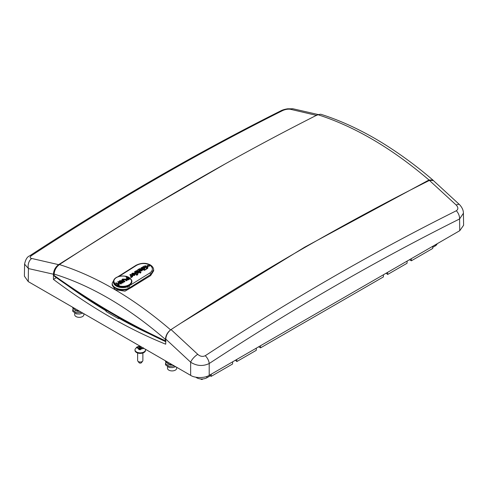 <?xml version="1.0" encoding="UTF-8"?>
<svg xmlns="http://www.w3.org/2000/svg" width="488" height="488" viewBox="0 0 488 488"><rect width="100%" height="100%" fill="white"/><g stroke="black" fill="none" stroke-linecap="round" stroke-linejoin="round"><path stroke-width="0.73" d="M120.115 318.255L119.651 318.658L118.261 318.499L118.261 317.2M56.382 277.672L53.424 279.38A536.666 312.54 -119.6 0 0 109.532 316.639A536.666 312.54 -119.6 0 0 165.713 344.205L165.786 339.087C166.091 335.207 167.841 332.035 171.05 329.577C257.219 273.317 343.339 223.596 429.416 180.414L433.32 180.505L459.537 204.624A7.875 2.708 -45.3 0 0 456.243 205.07L429.416 180.414M106.231 310.191L106.207 311.545A536.629 312.515 -119.6 0 0 112.234 315.077A536.629 312.515 -119.6 0 0 118.261 318.499M316.95 115.485L290.256 109.239C287.865 108.964 285.358 109.397 282.735 110.526C199.092 152.409 115.4 200.727 31.659 255.48C29.628 257.042 29.658 258.042 31.757 258.481L58.584 264.649L141.996 212.146L225.444 163.767M58.584 264.649C55.394 267.101 53.674 270.285 53.424 274.213L28.438 268.559L24.583 264.154L24.4 276.171L28.243 281.594L190.643 375.357L190.643 362.2L165.786 339.087M53.424 279.38L53.424 274.213M205.265 355.709A7.875 4.233 56.7 0 1 209.2 363.523L209.2 375.357L459.757 230.696L459.58 218.966C376.071 260.647 292.611 308.831 209.2 363.523C202.953 366.494 196.768 366.055 190.643 362.2A7.875 2.739 135 0 1 197.744 354.312C200.129 356.46 202.63 356.929 205.265 355.709C288.908 300.809 372.6 252.491 456.341 210.755C458.372 209.285 458.342 207.388 456.243 205.07M456.341 210.755A7.875 4.837 63.5 0 1 459.58 218.966L463.417 213.238L463.6 225.273L459.757 230.696M209.2 375.357C205.021 378.243 194.816 378.243 190.643 375.357M171.05 329.577L197.744 354.312M28.243 281.594L28.438 268.559A7.875 5.813 -81.1 0 1 31.757 258.481M24.583 264.154C25.498 259.555 27.194 256.779 29.676 255.828L29.676 255.828A7.875 4.227 56.8 0 1 31.659 255.48M29.676 255.828C113.429 201.044 197.152 152.707 280.844 110.825L280.844 110.825A7.875 4.843 63.4 0 1 282.735 110.526M280.844 110.825C282.522 109.922 284.772 109.251 287.609 108.812L293.038 108.793A7.875 5.838 99.1 0 0 290.256 109.239M106.207 311.545L105.908 310.722M132.583 286.785L124.995 291.183L115.247 289.671L112.167 285.157L112.191 283.778A10.498 6.131 0.3 0 0 115.266 288.164A10.498 6.131 0.3 0 0 132.553 285.992M428.995 179.993C391.949 148.352 354.88 126.575 317.786 114.668L320.775 114.241L324.77 115.546C336.873 119.615 349.066 124.806 361.364 131.126C385.386 143.289 411.543 161.583 432.941 180.102L428.995 179.993L304.646 247.19L180.316 323.55M54.125 274.067C54.442 270.2 56.212 267.027 59.426 264.557C96.581 276.367 133.651 298.137 170.635 329.888C167.433 332.352 165.7 335.537 165.438 339.453C128.442 307.428 91.341 285.632 54.125 274.067L54.101 275.415C91.152 301.846 128.259 323.642 165.432 340.813L165.438 339.453M59.426 264.557C145.619 208.065 231.739 158.1 317.786 114.668M433.344 180.523L432.941 180.102M165.432 340.813L165.749 341.673M165.896 341.759C128.667 324.557 91.518 302.731 54.442 276.293L54.101 275.415M145.381 267.503L144.844 267.021L144.161 267.43L144.698 267.918L145.381 267.503L144.692 268.132L144.161 267.43M144.777 267.058A656.702 375.827 120.4 0 1 145.119 266.851L144.637 266.93L145.162 267.406L145.644 267.113L146.62 268.022L146.144 268.308L146.656 268.796L144.417 270.157L144.796 268.65L144.43 268.26L144.033 268.498L142.74 267.332L141.075 267.735L141.422 268.095L142.142 267.863L143.326 268.931L142.905 269.187L143.277 269.577L143.728 269.303L144.417 269.949L144.765 269.169M144.436 269.077L144.796 268.65M134.694 274.964L135.31 274.103L134.554 273.121L132.236 273.219L131.638 274.043L132.462 275.092L134.694 274.964L134.694 275.391L135.31 274.103M134.194 274.659L133.858 273.554L132.718 273.518L132.51 273.957L133.151 274.652L134.194 274.659L134.292 273.933A657.232 376.132 120.4 0 1 135.023 273.475M136.86 272.926L135.164 271.432L134.462 271.871L136.158 273.365L135.719 273.64L136.085 274.03L136.561 273.731L136.866 274.061L136.378 274.476L136.75 274.872L137.768 273.823L137.287 272.658L136.86 272.926M136.378 274.476L136.744 275.299A656.671 375.809 -59.6 0 1 137.433 274.866L137.768 273.823M142.465 269.443L141.813 268.711L139.452 268.723L138.439 269.346L138.842 269.699L139.928 269.028L141.062 269.101L139.672 269.956L139.83 270.48L141.898 270.474L142.465 269.443L142.496 270.084M141.489 270.108L141.41 269.382L140.416 269.992L141.489 270.108L141.489 269.455A657.232 376.132 120.4 0 1 142.215 269.016M132.657 276.202L130.558 274.335L129.857 274.781L131.077 275.97L130.601 276.83L131.04 277.233L132.657 276.202L132.651 276.629A656.702 375.827 -59.6 0 0 131.949 277.074L131.949 276.647M131.858 275.476A657.232 376.132 120.4 0 0 131.077 275.97L130.9 276.641M140.886 272.231L138.025 269.657L137.317 270.096L137.915 271.145L136.353 270.694L135.627 271.145L137.872 271.773L137.793 272.963L138.665 272.414L138.696 271.304L140.184 272.664L140.886 272.231L140.886 272.658A656.671 375.809 -59.6 0 0 140.178 273.091L140.184 272.664M148.291 265.82L147.754 265.332L147.162 265.685L147.699 266.173L148.291 265.82L148.291 266.241A656.708 375.827 -59.6 0 0 147.699 266.594L147.699 266.173M124.965 276.238L124.873 276.226A8.79 5.136 0.3 0 0 116.486 277.544A8.79 5.136 0.3 0 0 116.486 284.803A8.79 5.136 0.3 0 0 128.923 284.846A8.79 5.136 0.3 0 0 131.223 279.959C130.302 278.02 128.185 276.775 124.873 276.226M126.459 276.556L129.198 277.599L131.607 280.222A9.187 5.362 -179.7 0 1 131.888 281.564A9.187 5.362 -179.7 0 1 129.198 285.327A9.187 5.362 -179.7 0 1 119.176 286.45A9.187 5.362 -179.7 0 1 113.515 281.46L113.515 282.21A9.187 5.362 0.3 0 0 118.248 286.932A9.187 5.362 0.3 0 0 127.6 286.81L149.718 273.073C153.281 270.334 153.25 267.631 149.639 264.972C145.302 262.953 140.941 263.075 136.561 265.344L118.944 276.452M131.223 279.959A0.397 0.311 -23.5 0 1 131.583 280.118L131.888 281.71L129.198 285.974L127.6 286.81M147.455 267.589A656.695 375.821 -59.6 0 1 147.87 267.339L147.333 266.418L146.711 266.79L147.254 267.284L147.876 266.912M146.711 266.79L147.248 267.711M146.571 268.144L147.15 268.693A656.677 375.809 -59.6 0 1 147.773 268.315L147.193 267.345L146.571 267.717L147.156 268.266L147.773 267.894M148.694 265.478L149.102 266.277A656.702 375.827 -59.6 0 1 149.584 265.99L149.182 265.191L148.694 265.478L149.102 265.85L149.584 265.564M147.162 265.685L147.699 266.594M146.62 268.022L146.62 268.235A656.695 375.821 120.4 0 0 146.278 268.437M146.656 268.796L146.656 269.01A656.677 375.809 120.4 0 0 144.411 270.37L144.417 269.949M142.905 269.187L143.271 270.004A656.702 375.827 -59.6 0 1 143.722 269.724L144.411 270.37M141.075 267.735L141.416 268.522A656.695 375.821 -59.6 0 1 141.691 268.357L143.326 269.358M139.672 269.956L139.83 270.901L141.898 270.901L142.465 269.87M137.793 272.963L137.787 273.39A656.702 375.827 -59.6 0 1 138.665 272.841L138.69 271.731L140.178 273.091M135.627 271.145L135.627 271.572L137.866 272.2M137.537 273.548A656.702 375.827 -59.6 0 1 137.653 273.475L137.653 273.048M137.433 274.866L137.768 274.25L137.433 274.866M135.719 273.64L136.085 274.457A656.702 375.827 -59.6 0 1 136.555 274.158L136.658 273.841M134.462 271.871L136.152 273.792M131.638 274.043L132.462 275.519L134.694 275.391M130.601 276.83L131.04 277.66A656.702 375.827 -59.6 0 1 131.595 277.306L131.949 277.074M130.113 288.219L150.621 275.604L150.578 274.616L128.448 288.469A10.498 6.131 -179.7 0 1 117.687 288.695A10.498 6.131 -179.7 0 1 112.197 283.266L112.191 283.803A10.498 6.131 0.3 0 0 118.657 289.5A10.498 6.131 0.3 0 0 130.113 288.219L129.216 286.072M142.337 267.223L144.357 265.96L145.119 266.637M132.339 275.445L132.339 275.019M136.744 275.299L136.75 274.872M136.085 274.457L136.085 274.03M136.555 274.158L136.561 273.731M138.439 269.346L138.842 270.126A656.695 375.821 -59.6 0 1 139.928 269.455L139.928 269.028M138.842 270.126L138.842 269.699M141.898 270.901L141.898 270.474M139.763 270.864L139.769 270.444M139.672 270.382L139.659 270.803L139.659 270.376M141.416 268.522L141.422 268.095M141.691 268.357L141.691 267.936M142.142 268.29L142.142 267.863M142.411 268.528L142.417 268.101M143.271 270.004L143.277 269.577M143.722 269.724L143.728 269.303M131.04 277.66L131.04 277.233M131.821 276.958L131.821 276.531M131.071 276.397L129.857 274.781M137.945 271.066L137.317 270.096M138.665 272.841L138.665 272.414M138.69 271.731L138.696 271.304M149.102 266.277L149.102 265.85M147.15 268.693L147.156 268.266M145.058 266.1L145.601 266.588L146.248 266.198L145.705 265.71L145.058 266.1L145.052 266.527L145.601 267.015L145.601 266.588M145.601 267.015A656.708 375.827 -59.6 0 1 146.248 266.625L146.248 266.198M121.408 283.522L120.951 283.79L119.615 283.01L118.035 283.924L119.365 284.705L118.907 284.974L115.662 283.064L116.12 282.802L117.657 283.705L119.243 282.784L117.699 281.881L118.157 281.613L121.408 283.522L120.945 284.108L119.615 283.327L118.309 284.083M119.365 284.705L118.907 285.291L115.662 283.064M118.968 282.949L117.699 281.881M122.146 280.612L120.017 280.929L119.841 281.692L123.299 281.436L123.061 282.613L120.902 282.747L122.671 282.406L122.872 281.716L120.756 282.101L119.407 281.966L119.041 281.442L119.621 280.716L122.146 280.612L121.689 281.198L120.017 281.247L119.841 282.009M123.61 282.082L123.299 281.436M123.299 281.753L123.061 282.93L120.896 283.07L120.902 282.747M122.994 282.143L119.401 282.29L119.066 281.6M125.013 281.43L124.556 281.698L121.908 279.764L122.506 279.044L125.184 279.148L127.051 280.246L126.593 280.515L124.751 279.429L122.958 279.27L122.537 279.734L125.013 281.43L124.556 282.015L122.683 280.917L121.933 279.929M127.051 280.246L126.593 280.832L124.745 279.746L122.592 279.892M129.753 278.685L128.045 279.636L126.404 279.532L125.959 278.947L127.38 277.825L126.044 277.038L126.502 276.775L129.753 279.002L128.045 279.953L126.404 279.856L125.996 279.118M127.106 277.983L126.044 277.038M136.561 265.344A1.311 0.738 58.7 0 0 135.981 265.32C141.044 262.782 145.821 262.642 150.31 264.899C152.482 266.308 153.598 267.955 153.647 269.827L150.578 274.616A1.311 0.738 -121.3 0 0 149.718 273.073M153.647 269.827L153.683 270.785L150.621 275.604M127.752 278.044L126.972 278.495L126.849 279.264L127.74 279.38L128.917 278.727L127.752 278.044L126.849 279.581M126.965 278.819L126.849 279.264M126.404 279.532L126.404 279.856M128.045 279.636L128.045 279.953M128.643 278.886L127.752 278.361M122.958 279.27L122.958 279.587M126.593 280.515L126.593 280.832M122.689 280.6L122.683 280.917M124.556 281.698L124.556 282.015M119.407 281.966L119.401 282.29M120.756 282.101L120.756 282.424M122.47 281.619L122.464 281.936M122.671 282.406L122.872 282.04M123.061 282.613L123.061 282.93M119.841 281.692L120.017 281.247M121.689 280.881L121.689 281.198M118.907 284.974L118.907 285.291M119.615 283.01L119.615 283.327M120.951 283.79L120.945 284.108M127.777 286.84L128.448 288.469M113.515 281.46C113.576 279.892 114.497 278.581 116.29 277.519C118.767 276.171 121.646 275.72 124.928 276.159C127.819 276.379 130.04 277.702 131.583 280.118L131.583 280.118A0.397 0.311 -23.5 0 1 131.607 280.222M134.292 274.36L132.718 273.945L132.718 273.518L132.51 273.957M141.489 269.882L141.41 269.809A656.708 375.827 120.4 0 0 140.806 270.175M141.41 269.809L141.41 269.382M133.858 273.981L133.858 273.554M142.874 267.436L143.411 267.888L144.094 267.473L143.557 266.997L142.874 267.406M144.094 267.473L143.411 268.101M145.393 349.231A5.252 3.032 180 0 1 145.503 349.835A5.252 3.032 180 0 1 139.129 352.793A5.252 3.032 180 0 1 134.999 349.835A5.252 3.032 180 0 1 135.164 349.085L136.89 347.029L139.855 346.035M145.503 349.835L145.503 350.372A5.252 3.032 180 0 1 139.129 353.33A5.252 3.032 180 0 1 134.999 350.372L134.999 349.835M142.874 352.995L142.874 360.516A2.623 1.513 180 0 1 142.648 361.132A2.623 1.513 180 0 1 139.69 361.998A2.623 1.513 180 0 1 137.854 361.132A2.623 1.513 180 0 1 137.628 360.516L137.628 352.995M142.648 361.132L141.447 362.682A1.311 0.756 180 0 1 139.971 363.109A1.311 0.756 180 0 1 139.056 362.682L137.854 361.132M143.454 347.84L143.106 348.749L142.423 348.493A2.568 1.482 180 0 1 140.593 349.17L140.373 349.762L138.799 349.56L138.879 348.95A2.568 1.482 180 0 1 137.708 347.895L137.049 347.987L137.396 347.078L138.08 346.907A8.308 7.643 31.8 0 1 139.525 346.803A8.308 2.647 -95.6 0 1 139.91 346.23L140.129 346.065M138.08 346.907A2.568 1.482 180 0 1 139.91 346.23M141.428 346.944L141.392 347.041A8.308 7.643 31.8 0 1 141.77 347.139M138.879 348.95A8.308 2.647 -95.6 0 1 139.117 347.877A8.308 5.161 -164.7 0 0 137.708 347.895M142.423 348.493A8.308 5.161 -164.7 0 0 140.977 348.115L140.593 349.17M139.757 349.286L139.525 346.803M137.561 347.907L137.396 347.078M141.392 347.041L141.02 348.121M139.117 347.877L139.903 349.676M140.038 349.316L140.532 348.023L141.032 348.09M140.532 348.023L140.16 346.212M202.813 378.944L202.672 379.121A0.982 0.567 180 0 1 201.294 379.383A0.982 0.567 180 0 1 200.879 379.121L200.739 378.944M432.679 246.33L432.728 248.447L411.329 260.799L411.25 258.701M232.684 361.797L232.575 364.005L211.176 376.358L211.255 374.168M256.353 348.133L256.237 350.341L236.869 361.523L236.784 359.43M383.483 274.732L383.373 276.94L260.531 347.865L260.452 345.766M407.151 261.068L407.035 263.282L387.667 274.463L387.582 272.365M236.869 361.523L235.332 360.266M387.667 274.463L386.13 273.207M211.176 376.358L210.249 375.821L206.881 377.767A7.216 4.166 0 0 1 195.853 377.2M432.704 247.386L435.162 245.964A7.216 4.166 0 0 0 437.169 243.738M411.329 260.799L409.475 259.726M260.531 347.865L258.677 346.791M210.273 374.735L210.249 375.821M176.674 367.293L176.674 368.263A4.593 2.653 180 0 1 172.386 370.91A4.593 2.653 180 0 1 167.488 368.263L167.488 366.945M167.866 363.889L170.05 364.853L172.435 364.841M174.454 366.006L169.184 366.305L165.536 363.688L165.951 362.608M175.68 366.72L172.514 367.598L169.184 367.482L165.536 364.865L165.517 363.469M169.495 363.145L165.658 360.931M171.745 364.445L169.184 364.268L165.536 361.651L165.517 360.852M166.036 362.706L165.7 362.7M83.875 313.717L83.875 314.687A4.593 2.653 180 0 1 79.587 317.334A4.593 2.653 180 0 1 74.688 314.687L74.688 313.369M75.067 310.313L77.25 311.277L79.636 311.265M81.655 312.43L76.384 312.729L72.736 310.112L73.151 309.032M82.887 313.144L79.715 314.016L76.384 313.906L72.736 311.289L72.718 309.892M76.701 309.569L72.858 307.355M78.952 310.868L76.384 310.691L72.736 308.074L72.718 307.275M73.237 309.13L72.907 309.124M119.651 318.658A536.623 312.515 -119.6 0 0 149.584 333.926M66.234 284.547A536.623 312.515 -119.6 0 0 105.829 310.673M145.668 267.137A656.97 375.98 120.4 0 0 145.247 267.387M144.424 267.881A656.97 375.98 120.4 0 0 143.789 268.272M133.151 274.652A657.232 376.132 120.4 0 0 132.462 275.092M136.463 272.566A657.232 376.132 120.4 0 0 135.762 273.012M140.52 270.053A657.232 376.132 120.4 0 0 139.83 270.48M143.649 268.144A657.232 376.132 120.4 0 0 142.935 268.577M139.318 270.797A657.232 376.132 120.4 0 0 137.781 271.749M131.595 277.306L131.595 276.879M131.815 276.995L131.815 276.568M130.503 275.775L130.503 275.348M128.558 279.374L128.558 279.691M124.751 279.429L124.745 279.746M150.31 264.899A1.311 0.75 120.4 0 0 149.639 264.972M206.869 376.425L206.881 377.767M435.156 244.897L435.162 245.964M463.417 213.238C463.429 210.322 462.136 207.449 459.537 204.624M318.091 114.521L293.038 108.793M105.823 310.99L105.841 309.959M137.799 274.39L137.805 273.963M139.525 270.596L139.525 270.169M125.953 279.264L125.959 278.947M121.908 280.088L121.908 279.764M119.035 281.765L119.041 281.442M135.981 265.32L117.73 276.842M114.32 279.203L112.197 283.266"/></g></svg>
